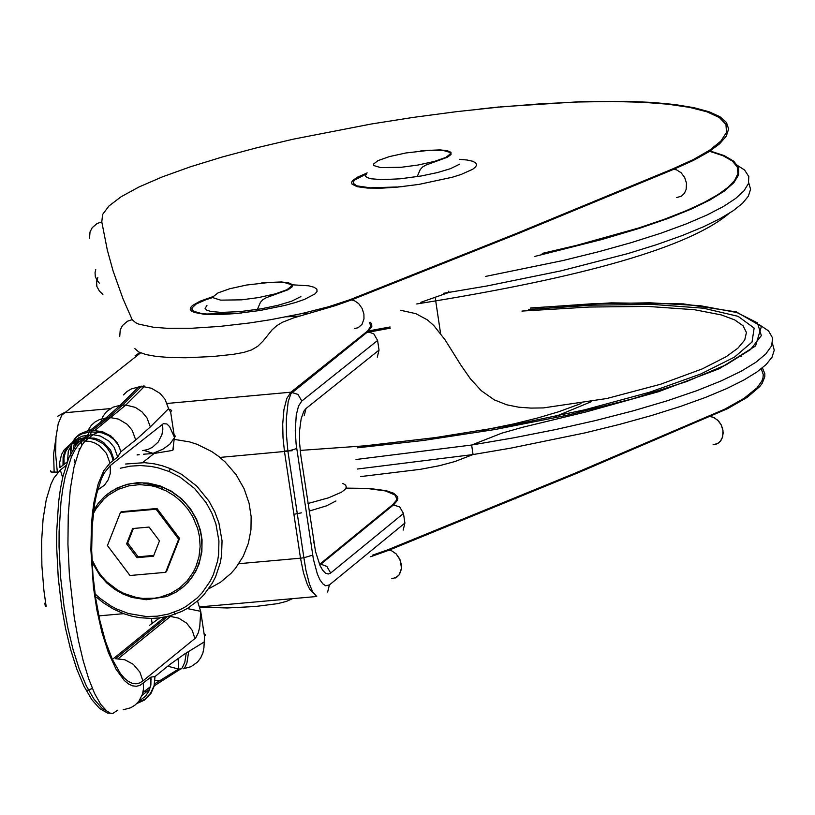 <?xml version="1.0" encoding="UTF-8"?>
<svg xmlns="http://www.w3.org/2000/svg" width="815" height="815" viewBox="0 0 815 815"><rect width="100%" height="100%" fill="white"/><g stroke="black" fill="none" stroke-linecap="round" stroke-linejoin="round"><path stroke-width="1.22" d="M119.734 336.442L120.233 329.953L122.474 325.552L127.456 321.242L132.162 319.653L123.034 298.85L113.102 270.998L107.315 250.022L101.794 221.945L97.148 223.463L92.227 227.66L90.017 231.959L89.518 238.347M676.521 197.627L681.534 196.12L684.417 193.287L686.179 189.335L686.475 183.11L684.651 177.456L681.146 172.77L676.521 169.836L672.304 169.082L515.294 233.915L350.073 299.665L328.659 306.735L301.387 313.663L270.56 319.714L249.563 322.964L219.673 326.428L191.882 328.251L166.932 328.282L153.291 327.223L138.825 324.136L135.748 322.771L132.162 319.653M354.393 328.557L358.142 327.742L362.033 324.309L363.979 318.859L363.908 314.091L362.084 308.386L358.671 303.608L354.209 300.541L350.073 299.665M342.85 483.407L345.642 485.149L346.334 487.187L345.132 489.397L341.495 492.199L328.537 497.822L308.019 503.497M293.909 514.296L301.387 512.849M309.16 511.097L326.489 505.86L335.963 500.96M305.605 380.452L307.357 379.912M173.697 447.863L172.811 450.369L154.127 453.466L150.469 453.69L152.578 453.211L144.072 450.43M174.053 434.568L175.398 436.27L169.775 444.267L162.949 449.157L152.588 453.558M187.206 608.54L200.704 611.332L204.494 636.454L205.462 634.844L204.056 633.571M125.622 464.02L144.54 462.665L154.402 463.857L162.44 465.803L170.457 468.656L181.663 474.371L196.833 486.188L208.874 500.981L214.773 511.789L218.878 522.843L222.047 540.865L221.568 555.463L220.284 562.737L215.608 576.704L212.277 583.204L203.882 594.818L198.982 599.799L188.071 608.021L181.939 611.362L169.744 615.895L159.974 617.852L151.947 618.442L139.783 617.709L131.816 616.16L124.135 613.838L113.295 609.029L102.965 602.519L96.496 597.232M208.66 588.827L220.468 582.287L231.042 573.352L235.667 568.075L243.257 556.248L248.381 543.238L250.959 529.801L251.142 516.588L249.054 503.15L244.082 488.684L236.065 474.625L225.154 461.962L218.756 456.461L211.88 451.642L197.159 444.328L189.569 441.893L174.563 439.428M120.284 468.238L130.288 466.16L140.312 465.538L150.877 466.384L158.1 467.841L168.98 471.457L179.84 476.999L194.53 488.44L206.195 502.763L211.91 513.236L215.893 523.943L218.929 540.956L218.634 554.414L217.544 561.26L213.336 574.738L210.209 581.166L202.049 592.902L197.128 598.027L185.993 606.503L179.962 609.773L168.247 614.123L157.275 616.181L146.15 616.507L128.444 613.522L116.576 608.958L110.82 605.902L100.001 598.342L95.06 593.901M93.735 510.109L98.646 502.774L104.666 496.386L111.543 491.17L122.871 485.74L130.645 483.723L142.33 482.857L163.214 487.421L171.619 491.71L179.412 497.323L186.299 504.067L192.014 511.657L196.435 519.756L199.522 528.049L201.325 536.219L201.967 547.018L200.572 557.959L197.067 568.442L191.627 577.855L184.608 585.761L176.427 591.934L166.912 596.509L146.303 599.738L131.867 597.415L122.943 594.013L114.538 589.204L106.724 582.929L99.868 575.359L92.075 562.248M107.234 494.226L116.82 488.134L127.079 484.344L137.348 482.714L148.289 483.091L159.954 485.852L171.395 491.18L181.765 498.923L190.333 508.57L196.629 519.369L200.521 530.514L202.059 539.815L201.876 551.775L199.064 563.929L195.641 571.672L188.306 582.083L182.183 587.86M93.297 513.684L96.252 508.417L103.872 499.116L108.385 495.235L118.379 489.285L128.974 485.811L139.559 484.63L150.785 485.628L156.562 487.034L166.474 491.017L174.42 495.866L181.602 501.918L187.766 508.947L192.727 516.639L197.719 528.711L199.492 536.678L200.133 546.57L198.972 556.869L195.794 567.036L193.44 571.886L187.287 580.749L179.514 588.063L170.62 593.493L160.158 597.191L154.412 598.23L142.676 598.424L136.492 597.517L124.002 593.473L117.951 590.315L106.918 581.92L102.181 576.857L98.075 571.366L91.952 559.63M153.77 555.402L138.102 556.808L127.69 542.984L133.395 528.477M137.022 557.674L126.61 543.85L132.621 528.548L149.064 527.071L159.485 540.905L153.464 556.207L137.022 557.674L138.102 556.808M126.61 543.85L127.69 542.984M120.467 512.421L156.093 509.212L178.668 539.184L165.618 572.334L130.003 575.512L107.437 545.561L120.467 512.421L121.374 511.698L156.989 508.499L156.093 509.212M156.989 508.499L179.565 538.46L178.668 539.184M179.565 538.46L166.515 571.61L165.618 572.334M79.361 450.186L79.116 448.617M87.602 430.982L91.26 425.338L95.07 421.946L99.532 419.531L105.889 418.014L120.182 405.31L122.556 405.096L108.273 417.8L92.146 430.463L102.14 431.532L110.932 436.025L117.503 443.115L120.977 451.642L118.664 445.622L113.998 439.58L108.487 435.516L101.936 432.836L91.504 431.899L90.2 434.762L82.458 440.834L90.282 441.424L95.131 443.146L99.532 445.795L106.47 453.425L109.974 463.083L113.01 460.679L112.501 458.162L110.738 453.313L106.388 446.854L102.537 443.37L95.742 439.754L90.822 438.562L85.504 438.439L80.471 439.051L75.459 440.742L71.017 443.543L67.36 447.323L64.68 451.897L63.112 457.032L63 465.202L64.1 464.336L63.957 457.969L65.434 451.887L70.436 444.195M71.883 442.871L77.639 439.397L84.22 437.787L87.816 434.976L89.12 432.113L81.755 433.906L76.967 436.769L72.708 441.873M78.627 440.895L78.169 441.954L75.479 441.944M78.169 441.954L77.771 443.075L75.377 443.289L75.408 442.739M76.712 444.287L75.377 444.409L75.377 443.289M75.54 445.713L75.377 444.409M71.954 443.798L74.328 443.584L76.009 442.26L74.022 442.443M71.791 443.818L70.956 443.89M72.015 451.103L70.925 443.91M74.328 443.584L73.431 448.729M71.985 443.34L70.477 449.462L70.997 456.156M72.779 441.74L75.489 437.726L79.605 434.14L86.767 431.145L89.772 430.687L89.12 432.113L91.504 431.899L92.146 430.463L89.772 430.687L105.889 418.014L111.074 417.718L118.532 419.124L127.272 424.35L132.224 430.351L135.728 439.988L150.337 426.928L168.593 408.651L170.681 412.186L174.481 437.37L169.622 426.653L166.851 423.943L163.377 423.698L110.341 465.497L104.249 472.975L101.417 478.711L96.557 494.216L94.672 503.823L92.217 525.96L91.677 550.39L92.951 575.044L95.671 598.129L99.766 620.103L105.42 641.222L112.439 659.569L120.314 673.373L124.389 678.182L128.434 681.513L132.366 683.367L136.125 683.805L139.65 682.95L142.91 680.943L195.671 637.89L198.34 632.725L199.777 626.664L200.704 611.332M81.103 441.985L81.653 445.632M89.11 429.607L87.287 431.033M86.186 438.389L86.41 439.856M74.267 459.884L75.051 462.9M86.492 440.813L86.767 438.358M63 465.202L59.953 467.596L59.699 462.462L61.532 454.536L64.314 449.717L70.396 444.216L75.184 442.036L80.074 441.047L84.22 437.787L94.397 438.164L99.206 439.856L103.637 442.504L110.596 450.155L114.11 459.813L117.696 456.991L120.977 451.642L135.728 439.988M74.328 441.098L78.597 437.879L82.519 436.106L93.012 434.68L85.269 440.752L82.04 445L79.045 450.899L73.971 467.29L70.304 489.071L68.246 515.141L67.93 544.186L69.387 574.769L74.246 617.291L78.322 639.999L83.181 660.68L88.641 678.661L94.53 693.361L100.653 704.282L106.826 711.057L109.862 712.819L107.478 713.033L112.847 713.39L117.89 710.079M117.696 456.991L114.192 447.333L109.23 441.333L100.428 436.066L93.012 434.68L98.523 432.113L94.978 430.371L125.816 405.024L135.392 407.419L142.014 411.85L147.006 417.942L150.337 426.928M137.389 702.968L145.09 699.025L150.52 693.32L154.106 685.639L154.962 676.593L154.218 686.077L150.969 693.371L144.367 700.156L136.828 703.539M150.469 453.69L143.44 454.23M137.042 454.974L139.182 454.709L137.501 454.617M390.293 328.15L365.426 332.764M284.404 451.021L292.065 450.756M300.175 450.42L365.324 445.795L435.536 437.574L510.842 425.399L584.732 409.813L649.973 392.107L700.829 373.973L734.59 357.041L752.031 342.045L754.14 328.078L738.115 316.342L703.467 308.202L653.131 304.464L592.668 305.126L528.487 309.486M761.281 368.757L763.268 374.645L762.983 377.783L761.842 381.033L757.053 387.808L743.952 398.423L724.596 409.242L575.135 473.158L387.522 549.901L391.689 550.818L396.131 553.894L399.533 558.683L401.326 564.357L401.388 569.104L399.421 574.534L396.661 577.305L391.832 578.711M101.794 221.945L102.598 214.467L108.904 206.032L121.007 196.812L138.907 187.012L162.256 176.916L190.394 166.8L222.383 156.969L257.132 147.678L293.502 139.121L371.283 124.002L413.399 117.37L456.349 111.675L498.912 107.132L539.866 103.872L578.049 101.997L612.503 101.478L642.546 102.252L667.903 104.198L689.551 107.366L706.992 111.818L719.35 117.554L725.971 124.461L726.481 132.387L720.888 141.087L709.529 150.286L693.045 159.709L672.304 169.082M213.489 296.446L200.133 301.173L192.544 305.431L190.72 307.367L190.221 309.221L191.26 310.912L193.939 312.359L204.056 314.254L219.011 314.59L236.055 313.561L260.026 310.484L284.883 305.421L295.672 302.436L304.464 299.411L315.028 293.889L317.066 291.444L316.852 289.172L314.04 287.237L308.6 285.8L291.261 284.751M366.516 173.238L357.062 177.334L352.335 180.899L351.581 182.58L352.07 184.149L357.143 186.676L367.422 188.071L381.44 188.184L396.987 187.175L418.981 184.394L452.366 177.222L461.137 174.461L472.741 169.235L475.593 166.963L476.673 164.793L475.695 162.827L472.445 161.187L466.954 159.995L459.517 159.333M303.445 313.663L307.184 313.897M241.597 299.839L220.682 300.144L213.825 298.025L213.479 296.456L218.023 292.901L229.718 288.744L246.548 285.036L270.916 282.265L284.231 282.479L291.118 284.598L291.485 286.157L286.962 289.712L275.276 293.879L258.416 297.597L241.597 299.839M206.99 305.228L205.115 308.498L206.806 310.179L210.912 311.483L221.374 312.41L240.323 311.595L261.584 308.753L278.078 305.289L291.454 301.275L300.888 296.609M172.811 450.369L174.379 437.665M197.556 601.073L200.633 611.281M107.478 713.033L99.685 708.541L91.708 699.504L83.945 686.128L76.783 669.095L70.579 649.392L65.506 628.212L61.655 606.666L58.252 577.835L56.663 547.028L56.704 531.574L58.599 502.172L60.432 488.868L62.806 476.867L68.898 457.521L76.192 444.898L80.074 441.047L82.458 440.834L78.576 444.684L74.827 450.145L71.282 457.307L65.19 476.653L62.816 488.654L60.982 501.959L59.098 531.349L59.057 546.814L60.636 577.621L64.049 606.452L67.889 627.998L72.963 649.178L79.177 668.881L86.329 685.924L94.092 699.29L102.069 708.337L109.862 712.819M186.248 652.968L184.822 662.208L182.122 668.025L154.29 685.792M149.288 678.457L151.193 679.282M155.084 680.413L161.798 680.79M188.693 651.47L186.951 662.819L185.087 667.037L183.406 668.758L191.026 666.701L197.485 662.086L200.663 657.939L202.874 653.039L203.944 647.65L204.494 636.454M181.042 668.962L178.628 669.054L167.717 666.212M62.653 477.519L60.32 470.021L53.851 478.099L50.978 484.13L46.241 499.727L43.093 518.982L41.606 541.17L41.881 565.6L43.908 590.468L46.129 606.35M143.206 691.232L147.189 691.222L149.746 689.184M142.095 695.378L147.189 691.222M64.1 464.336L67.156 461.942M67.594 460.75L68.287 451.306L72.504 443.085M113.01 460.679L114.11 459.813M113.438 438.164L113.112 438.776M100.765 422.048L102.914 416.445L106.541 411.606L113.02 407.164L120.182 405.31L138.499 387.074L140.863 386.86L122.556 405.096L125.816 405.024L144.112 386.789L151.478 388.266L160.097 393.431L165.027 399.289L168.593 408.651M113.04 658.917L164.752 617.067M118.287 658.632L170.437 616.405L167.574 616.486L115.424 658.703L124.868 659.773L133.334 664.347L139.885 672.13L142.91 680.943M138.825 701.287L145.427 696.305L148.962 691.018L150.877 685.028L150.958 677.092L139.946 685.415L136.339 686.291L132.499 685.833L128.475 683.938L124.338 680.535L116.076 669.237L108.385 652.601L101.865 632.185L96.863 609.915L93.43 587.177L90.893 549.87L91.443 524.891L92.462 513.155L93.949 502.264L98.208 483.845L103.739 470.724L109.974 463.083M152.008 622.538L151.396 618.453M149.532 625.278L159.709 617.882M92.37 688.471L86.298 690.702M45.294 606.075L44.835 603.151M60.32 470.021L65.893 465.64M141.922 386.076L131.256 388.969L126.957 391.536L123.442 394.949M144.082 385.872L140.863 386.86L144.112 386.789L144.082 385.872M123.147 709.794L130.787 707.746L135.28 704.924L138.907 701.185L142.513 694.146L143.501 688.787L143.277 683.357M170.437 616.405L178.74 618.178L186.666 623.18L192.208 630.352L194.938 638.614M203.801 642.2L184.597 653.987L169.642 664.643L154.962 676.593L150.958 677.092M169.846 409.262L171.639 410.515L170.681 412.186M162.593 424.197L162.837 429.342L161.941 434.599L158.232 441.995L152.364 447.353L147.617 449.574L142.543 450.624M110.341 465.497L110.229 473.658L108.191 479.801L104.463 485.159L97.586 490.1M54.157 472.272L53.586 454.118L55.838 438.816M57.427 472.843L57.315 472.109L51.457 472.068L50.662 470.775L50.836 471.895M57.315 472.109L55.593 453.537L55.97 437.227L58.222 423.698L61.848 415.1L140.628 352.854M369.521 322.618L370.835 326.214L367.606 330.992L290.873 392.198L167.126 403.445M109.485 408.682L63.927 412.828L57.682 416.261M301.805 401.021L377.6 340.466L379.036 350.093L305.992 408.529L303.842 411.208L301.143 418.808L299.635 430.167L299.614 443.37L300.898 456.033L315.527 551.551L319.989 565.467L322.597 570.113L325.358 573.057L328.119 574.045L330.666 573.037L403.466 513.47L404.902 523.067L329.392 584.936L325.674 585.771L322.862 583.886L320 579.893L317.351 574.045L313.357 559.059L296.13 444.216L295.264 430.819L296.263 414.978L298.535 406.064L301.805 401.021L298.005 394.429L290.873 392.198L286.778 398.494L283.936 409.629L282.713 424.034L283.019 437.808L284.486 451.591L300.501 558.183L238.876 563.695M219.969 457.419L287.899 451.164L286.442 434.66L286.31 418.808L288.194 401.673L290.904 393.686L367.86 331.674L366.75 331.705M300.501 558.183L303.486 572.874L307.092 583.856L309.629 589.153L316.74 596.499L312.542 591.619L309.476 584.161L305.91 570.225L303.893 557.766L300.501 558.183M135.117 355.727L139.925 352.549M377.6 340.466L373.82 333.916L367.86 331.674L371.823 326.601L371.671 324.024L370.387 322.282M296.711 448.535L287.899 451.164L303.893 557.766L312.705 555.117M329.392 584.936L327.65 592.016M404.902 523.067L403.16 530.107M345.906 488.368L368.91 488.705L385.464 490.946L394.898 494.96L396.742 498.515L396.253 500.491L392.626 504.709L319.745 564.214M403.466 513.47L399.696 506.93L392.626 504.709M330.666 573.037L326.866 566.445L320.876 564.184L393.757 504.679L397.404 500.339L397.842 498.332L397.343 496.467L393.574 493.218L386.228 490.691L369.134 488.419L346.029 488.124M313.979 543.218L313.806 542.097M300.898 456.033L300.735 454.933M305.992 408.529L304.24 415.63M379.036 350.093L377.294 357.143M555.799 416.394L591.252 401.703M480.707 430.697L514.418 423.769L537.869 417.922L558.652 411.769L580.973 403.557M390.12 326.958L368.798 330.88M357.276 447.822L423.382 440.467L494.837 429.546L566.466 415.395L632.165 398.953L686.546 381.593L726.257 364.733L750.574 349.533L761.342 335.607L757.441 322.862L736.862 312.522L700.004 305.656L649.932 302.793L591.558 303.812L530.229 308.08M286.33 316.821L299.665 316.047M416.72 303.964C585.17 277.161 689.266 246.996 729.018 213.469M97.831 277.569L96.567 281.409L96.822 286.371L99.389 291.077L102.914 294.398M95.763 269.663L95.039 272.709L95.324 276.662L97.087 280.452L99.42 283.172M406.848 277.345L410.016 276.906M542.25 253.394L576.847 245.295L638.42 228.078L664.194 219.337L686.118 210.749L704.017 202.487L717.913 194.683L727.948 187.419L734.661 180.421L737.921 173.595L737.3 167.106L732.461 161.126L723.241 155.797L709.631 151.284M357.459 469.022L473.057 454.556L510.791 448.138L584.864 432.918L619.563 424.391L651.664 415.487L680.535 406.41L705.688 397.353L726.858 388.5L743.901 380.004L756.911 372.007L766.11 364.539L772.009 357.245L774.25 350.155L772.437 343.451M356.033 459.497L471.63 445.031L513.725 437.818L555.463 429.587L595.694 420.499L633.306 410.801L667.312 400.756L696.937 390.63L721.672 380.697L741.314 371.171L755.913 362.247L765.825 353.954L771.591 345.866L772.661 338.093L768.545 330.88L758.908 324.452M443.513 293.288L486.708 286.024L560.965 270.855L627.907 253.567L656.829 244.582L682.033 235.627L703.223 226.896L720.287 218.532L733.286 210.667L742.485 203.343L748.364 196.181L750.574 189.253L748.71 182.713M364.122 294.174L367.045 293.838M485.455 276.448L562.584 260.617L598.505 251.764L631.523 242.554L660.924 233.202L686.22 223.931L707.125 214.946L723.577 206.409L735.68 198.442L743.901 190.924L748.445 183.569L748.802 176.539L744.584 170.019L735.548 164.202M367.076 172.77L365.303 175.928L367.015 177.548L371.1 178.78L381.461 179.646L400.165 178.811L421.335 175.959L437.461 172.566L450.491 168.674L459.64 164.161M401.388 167.258L380.727 167.615L373.902 165.598L373.525 164.09L377.926 160.647L389.376 156.602L405.911 152.965L429.923 150.225L443.095 150.398L449.941 152.405L450.338 153.913L445.968 157.356L434.517 161.401L417.952 165.048L401.388 167.258M395.143 578.09L399.218 574.86L401.5 568.218L400.175 560.027L396.141 553.874L391.669 550.808L387.522 549.901L372.638 555.127M708.826 416.363L713.033 417.168L717.638 420.122L721.143 424.798L722.966 430.432L722.681 436.616L720.918 440.538L718.035 443.34L713.033 444.837M716.67 444.063L720.103 441.598L722.355 437.726L723.17 432.959L722.711 428.965L721.163 424.788L718.677 421.151L714.286 417.708L710.588 416.496M740.978 356.43L741.711 356.675M517.331 497.15L515.243 498.882M351.785 299.818L516.995 234.048L674.005 169.184L693.27 160.484L708.53 151.998L719.594 143.837L726.318 136.125L728.62 128.974L726.46 122.464L719.9 116.708L709.05 111.767L694.054 107.702L675.156 104.585L652.642 102.446L626.827 101.315L582.807 101.529L500.176 106.857M236.401 313.347L206.715 314.009L201.04 313.408L193.634 311.259L192.065 309.751L191.973 308.019L196.191 304.026L205.971 299.686L213.428 297.343M397.323 186.971L370.275 187.817L356.715 185.83L353.292 183.304L353.384 181.745L354.688 180.034L365.558 174.369M134.893 348.657L138.723 351.958L145.977 354.576L156.439 356.45L169.795 357.52L185.626 357.765L212.929 356.512L233.416 354.321L243.807 352.406L251.417 349.981L257.754 346.283L262.99 341.139L272.139 329.81L276.662 325.766L282.336 322.302L293.532 317.921L335.383 305.635L351.815 299.828M237.41 313.276L241.444 313.021M398.28 186.9L402.274 186.635M499.177 106.959L479.729 109.037M261.625 282.958L263.479 282.693M257.346 309.456L260.454 302.314L262.96 299.574L266.373 297.658L288.143 289.712L292.096 286.9L292.249 284.527L288.561 282.836L281.44 281.97L264.223 282.601M175.378 614.113L173.748 612.381M166.912 596.509L165.934 595.459M178.098 658.245L178.628 669.054L154.718 683.795M142.971 692.393L150.53 686.648M142.615 462.584L154.127 453.456M168.98 471.457L170.457 468.656M162.328 489.102L163.214 487.421M316.74 596.499L199.869 606.89M123.676 613.664L98.849 615.875M521.926 311.075L589.123 307.041L647.66 306.42L694.4 309.71L721.316 314.916L734.6 319.847L743.025 325.735L746.428 332.489L744.737 339.987L737.962 348.107L726.165 356.705L702.204 368.93L660.445 384.293L606.717 398.535L543.32 407.918L530.932 408.091L518.635 407.184L506.736 404.8L494.257 399.849L481.308 390.731L470.387 378.781L460.903 365.151L445 339.723L433.753 325.47L427.417 319.898L415.905 313.673L400.776 310.291M440.579 333.478L435.271 297.944L440.579 333.478M360.658 476.581L420.408 469.318L439.285 465.742L454.821 461.565L473.057 454.556L471.63 445.031L501.724 433.193L522.476 427.315L585.995 411.942L658.459 391.73L719.309 368.706L755.576 345.947L761.404 326.407L736.434 311.931L683.357 303.883L611.382 302.854L531.074 307.897M420.846 302.324L448.892 292.442L448.708 291.21M534.885 256.399L601.979 239.478L639.928 228.18L668.524 218.288L691.334 209.058L709.987 199.96L724.219 191.148L733.816 182.754L738.635 174.889L738.624 167.676L733.795 161.227L724.229 155.634L710.099 150.979M420.723 150.928L422.588 150.663M417.188 176.651L420.214 169.622L422.659 166.922L426.011 165.037L447.282 157.275L451.021 154.555L451.001 152.283L447.201 150.683L440.029 149.899L423.301 150.581M389.275 550.074L576.877 473.291L727.449 408.743L747.131 397.414L759.672 386.656L762.219 383.244L764.796 376.734L764.827 373.647L762.382 367.86M199.93 607.134L227.253 607.97L255.36 606.503L277.752 603.62L286.391 601.409L292.514 598.648M389.295 550.074L370.693 556.726"/></g></svg>
